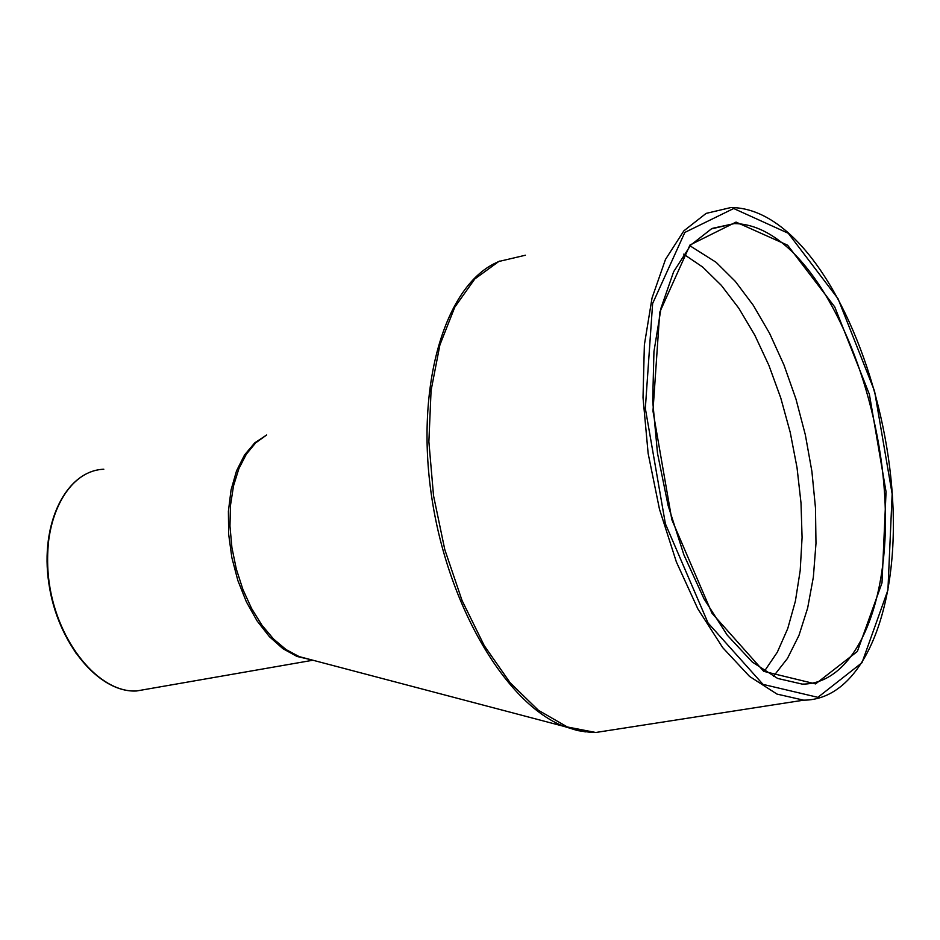 <?xml version="1.0" encoding="UTF-8"?>
<svg xmlns="http://www.w3.org/2000/svg" width="940" height="940" viewBox="0 0 940 940"><rect width="100%" height="100%" fill="white"/><g stroke="black" fill="none" stroke-linecap="round" stroke-linejoin="round"><path stroke-width="1.41" d="M803.641 700.171C861.334 700.089 897.442 614.125 893 507.271C888.758 400.405 845.142 282.858 787.932 232.521C768.991 216 750.014 207.67 731.003 207.517L706.116 213.392L683.874 230.841L665.485 259.428L652.031 298.027L644.37 344.863L643.019 397.585L648.13 453.362L659.469 509.174L676.377 561.956L697.868 608.909L722.731 647.66L749.568 676.436L776.992 694.084L803.641 700.171L595.784 732.483L567.408 726.996L538.397 710.288L510.185 682.816L484.253 645.639L462.034 600.472L444.785 549.583L433.528 495.674L428.875 441.683L431.072 390.511L439.908 344.898L454.796 307.145L474.794 278.969L498.776 261.496L525.413 255.222M615.524 729.417L595.784 732.483L591.307 732.425L577.654 730.603L563.859 726.35L585.314 731.919M786.486 246.515C839.866 293.115 881.062 403.319 885.104 503.629C889.416 603.962 855.365 684.355 802.22 684.109L777.674 678.445L752.247 662.007L727.231 635.123L704.013 598.862L683.909 554.894L668.093 505.462L657.483 453.197L652.689 400.981L653.946 351.63L661.102 307.791L673.651 271.695L690.771 245.058L711.392 228.902L734.316 223.579C751.636 223.767 769.026 231.405 786.486 246.515M712.732 228.279L734.316 223.579L711.627 228.784M787.602 245.199L736.032 222.099L690.007 244.988L659.763 312.186L652.971 411.05L671.841 519.702L711.98 613.209L763.738 671.348L815.591 683.909L857.362 651.455L882.002 582.859L886.056 491.832L869.394 394.365L834.744 306.934L787.602 245.199M788.272 233.273L838.034 298.709L874.564 391.087L892.154 493.947L887.924 590.073L861.992 662.712L817.906 697.339L763.01 684.379L708.055 622.973L665.391 523.803L645.334 408.406L652.63 303.491L684.837 232.427L733.682 208.516L788.272 233.273M773.373 676.4L787.462 658.435L798.965 635.405L807.648 608.051L813.359 577.125L815.979 543.473L815.485 507.953L811.902 471.445L805.345 434.856L795.968 399.065L783.96 364.967L769.625 333.43L753.269 305.288L735.28 281.342L716.104 262.295L690.066 245.857M50.231 529.267C42.723 573.905 51.383 615.3 76.199 653.453M148.473 688.902L136.512 690.982C99.252 693.039 57.834 643.183 49.256 583.258C40.162 523.345 66.434 470.494 103.811 469.236C66.047 470.67 39.774 523.545 48.845 583.376C57.422 643.254 98.841 693.086 136.512 690.982L312.926 660.232M266.666 434.973L254.752 442.858L244.553 454.96L236.539 470.858L231.064 489.905L228.397 511.313L228.655 534.214L231.851 557.596L237.844 580.473L246.374 601.859L257.043 620.846L269.404 636.662L282.916 648.682L296.993 656.449L311.058 659.739M683.674 254.164L702.721 267.089L721.332 285.361L738.84 308.285L754.808 335.192L768.897 365.355L780.788 398.02L790.235 432.388L797.026 467.65L801.009 502.971L802.079 537.527L800.198 570.521L795.393 601.13L787.732 628.59L777.333 652.172L764.432 671.195M310.259 659.527L299.132 656.59L286.148 649.634L273.599 639.071L261.943 625.206L251.591 608.509L242.931 589.545L236.292 568.982L231.91 547.562L229.959 526.059L230.5 505.262L233.508 485.91L238.866 468.684L246.339 454.173L255.657 442.869L266.478 435.114M499.669 261.085L495.545 263.024C444.42 287.1 415.233 386.446 431.566 496.109C447.569 605.783 505.873 703.86 563.859 726.35L310.341 659.551M597.241 732.26L609.825 730.298"/></g></svg>
